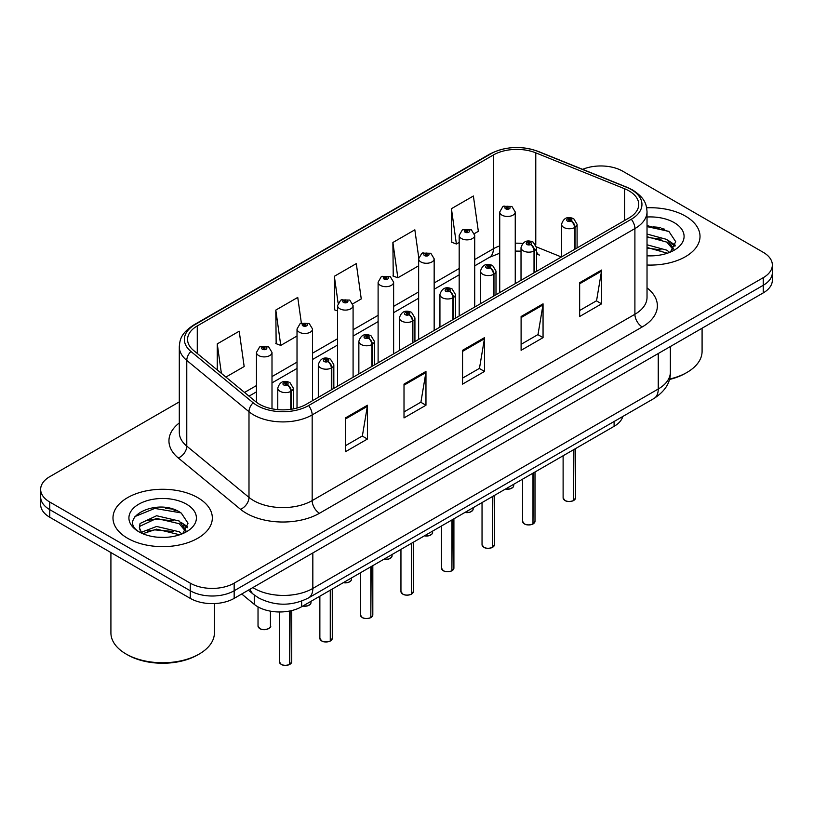 <?xml version="1.0" encoding="UTF-8"?>
<svg xmlns="http://www.w3.org/2000/svg" width="813" height="813" viewBox="0 0 813 813"><rect width="100%" height="100%" fill="white"/><g stroke="black" fill="none" stroke-linecap="round" stroke-linejoin="round"><path stroke-width="1.22" d="M536.55 251.664A18.628 8.719 -68 0 0 539.486 255.099L538.999 254.906M622.809 416.469A31.046 17.927 180 0 1 614.1 426.327L301.643 606.722A31.046 17.927 180 0 1 254.256 604.333L241.725 593.998M685.461 216.126A49.674 28.679 0 0 0 646.66 207.803A49.674 28.679 0 0 1 685.461 216.126A49.674 28.679 0 0 1 700.013 236.4A49.674 28.679 0 0 0 685.461 216.126M197.793 497.678A49.674 28.679 0 0 0 143.647 491.459A49.674 28.679 0 0 0 112.987 517.962A49.674 28.679 0 0 0 127.539 538.236A49.674 28.679 0 0 0 181.675 544.456A49.674 28.679 0 0 0 212.335 517.962A49.674 28.679 0 0 0 197.793 497.678A49.674 28.679 0 0 0 143.647 491.459A49.674 28.679 0 0 0 112.987 517.962A49.674 28.679 0 0 0 127.539 538.236A49.674 28.679 0 0 0 181.675 544.456A49.674 28.679 0 0 0 212.335 517.962A49.674 28.679 0 0 0 197.793 497.678M629.038 190.903A33.12 19.116 180 0 1 638.744 204.419A33.12 19.116 180 0 1 629.038 217.935L306.318 404.264A33.12 19.116 180 0 1 255.77 401.713L193.565 350.423A33.12 19.116 180 0 1 187.569 339.448A33.12 19.116 180 0 1 197.274 325.932L493.369 154.988A33.12 19.116 180 0 1 535.777 152.844L624.618 188.758A33.12 19.116 180 0 1 629.038 190.903M631.315 189.592A36.331 20.975 0 0 0 626.467 187.234L537.627 151.32A36.331 20.975 0 0 0 491.093 153.677L195.008 324.621A36.331 20.975 0 0 0 190.933 351.48L253.138 402.77A36.331 20.975 0 0 0 308.584 405.575L631.315 219.246A36.331 20.975 0 0 0 631.315 189.592M179.297 401.886L49.745 476.682A31.046 17.927 0 0 0 40.65 489.355L40.65 504.568A31.046 17.927 0 0 0 49.745 517.241L190.252 598.368L190.252 590.756A31.046 17.927 0 0 0 234.164 590.756L763.255 285.292A31.046 17.927 0 0 0 772.35 272.609A31.046 17.927 0 0 1 763.255 285.292L234.164 590.756A31.046 17.927 0 0 1 190.252 590.756L49.745 509.639L190.252 590.756L190.252 583.155A31.046 17.927 0 0 0 234.164 583.155L763.255 277.68A31.046 17.927 0 0 0 772.35 265.008A31.046 17.927 0 0 0 763.255 252.335L622.748 171.208A31.046 17.927 0 0 0 582.636 169.348M40.65 496.967A31.046 17.927 0 0 0 49.745 509.639A31.046 17.927 0 0 1 40.65 496.967M345.464 417.912L345.464 451.713L367.425 439.04L367.425 405.24L345.464 417.912M345.464 445.717L362.374 435.951L367.334 406.358A8.282 4.776 -120 0 0 367.425 405.24M362.232 436.042L367.425 439.04M404.01 384.112L404.01 417.912L425.961 405.24L425.961 371.439L404.01 384.112M404.01 411.917L420.921 402.15L425.88 372.557A8.282 4.776 -120 0 0 425.961 371.439M420.768 402.242L425.961 405.24M579.649 282.711L579.649 316.511L601.6 303.838L601.6 270.038L579.649 282.711M579.649 310.515L596.559 300.749L601.508 271.156A8.282 4.776 -120 0 0 601.6 270.038M596.407 300.84L601.6 303.838M521.103 316.511L521.103 350.312L543.054 337.639L543.054 303.838L521.103 316.511M521.103 344.316L538.013 334.55L542.962 304.956A8.282 4.776 -120 0 0 543.054 303.838M537.86 334.641L543.054 337.639M462.556 350.312L462.556 384.112L484.507 371.439L484.507 337.639L462.556 350.312M462.556 378.116L479.467 368.35L484.426 338.757A8.282 4.776 -120 0 0 484.507 337.639M479.314 368.441L484.507 371.439M647.026 265.018A49.674 28.679 0 0 0 700.013 236.4A49.674 28.679 0 0 1 647.026 265.018M40.65 489.355A31.046 17.927 0 0 0 49.745 502.028L190.252 583.155M225.892 377.08L244.164 366.531L239.205 331.216L217.254 343.889L217.254 369.956M418.746 257.66L414.843 229.815L392.892 242.487L393.238 276.085M474.436 233.585L478.339 231.329L473.39 196.014L451.428 208.687L451.784 242.284M301.349 322.995L297.751 297.416L275.8 310.088L276.156 343.686M352.812 303.808L361.257 298.93L356.297 263.615L334.346 276.288L334.702 309.885M337.558 310.952L334.346 309.753M334.346 276.288L338.106 303.097M392.892 242.487L397.842 277.802L418.644 265.8M397.842 277.802L392.892 275.953M451.428 208.687L456.388 244.002L459.182 242.386M456.388 244.002L451.428 242.152M275.8 310.088L280.759 345.403L297.019 336.013M280.759 345.403L275.8 343.553M217.254 343.889L221.39 373.36M177.102 510.777A41.402 23.902 0 0 0 174.002 510.188M664.78 229.215A41.402 23.902 0 0 0 661.68 228.626M190.252 598.368A31.046 17.927 0 0 0 234.164 598.368L763.255 292.893A31.046 17.927 0 0 0 772.35 280.221L772.35 265.008M573.48 500.635C569.791 501.824 566.956 501.784 564.984 500.523L563.114 497.891A6.209 3.587 0 0 0 564.933 500.432A6.209 3.587 0 0 0 573.521 500.534L573.378 500.615A6.006 3.465 180 0 1 565.086 500.513M573.521 500.28L573.907 449.538M575.045 249.113L575.045 227.305A5.173 3.12 -122.2 0 0 571.234 221.065A2.591 1.494 0 0 0 571.153 218.992A2.591 1.494 0 0 0 567.494 218.992A2.591 1.494 0 0 0 567.494 221.106A2.591 1.494 0 0 0 571.072 221.156L570.025 220.496A1.037 0.6 180 0 1 568.927 219.5A1.037 0.6 180 0 1 570.086 220.455L571.234 221.065M571.072 221.156A5.173 2.856 62.1 0 1 574.567 227.579A7.764 4.482 180 0 1 563.836 227.447A7.764 4.482 180 0 1 561.57 224.276C563.551 217.904 567.606 216.065 573.744 218.738L577.088 224.276A7.764 4.482 180 0 1 575.045 227.305M574.567 249.388L574.567 227.579M573.521 500.534L573.521 449.752M515.249 283.635L515.249 211.98A7.764 4.482 180 0 1 510.462 216.126A7.764 4.482 180 0 1 501.997 215.15A7.764 4.482 180 0 1 499.731 211.98L502.82 206.593A5.173 3.12 57.8 0 1 505.584 206.746A2.591 1.494 0 0 0 505.656 208.809A2.591 1.494 0 0 0 509.314 208.809A2.591 1.494 0 0 0 509.314 206.695A2.591 1.494 0 0 0 505.737 206.654L506.794 207.315A1.037 0.6 180 0 1 507.881 208.311A1.037 0.6 180 0 1 506.723 207.356L505.584 206.746M506.794 208.199L506.794 207.315M505.737 206.654A5.173 2.856 -117.9 0 0 503.318 206.309A5.173 2.856 -117.9 0 0 503.095 206.451M506.723 208.158L506.723 207.356M532.942 524.039C529.253 525.228 526.418 525.188 524.436 523.928L522.576 521.306A6.209 3.587 0 0 0 524.395 523.836A6.209 3.587 0 0 0 532.982 523.948L532.84 524.029A6.006 3.465 180 0 1 524.537 523.918M532.982 523.694L533.358 472.942M534.507 272.518L534.507 250.709A5.173 3.12 -122.2 0 0 530.696 244.469A2.591 1.494 0 0 0 530.615 242.406A2.591 1.494 0 0 0 526.956 242.406A2.591 1.494 0 0 0 526.956 244.51A2.591 1.494 0 0 0 530.533 244.561L529.487 243.9A1.037 0.6 180 0 1 528.389 242.904A1.037 0.6 180 0 1 529.548 243.859L530.696 244.469M530.533 244.561A5.173 2.856 62.1 0 1 534.029 250.983A7.764 4.482 180 0 1 523.298 250.851A7.764 4.482 180 0 1 521.021 247.68C523.003 241.319 527.068 239.469 533.206 242.142L536.55 247.68A7.764 4.482 180 0 1 534.507 250.709M534.029 272.792L534.029 250.983M532.982 523.948L532.982 473.166M492.393 547.444C488.704 548.633 485.879 548.602 483.898 547.342L482.038 544.71A6.209 3.587 0 0 0 483.857 547.24A6.209 3.587 0 0 0 492.434 547.352L492.302 547.434A6.006 3.465 180 0 1 483.999 547.332M492.434 547.098L492.82 496.347M493.969 295.922L493.969 274.113A5.173 3.12 -122.2 0 0 490.148 267.873A2.591 1.494 0 0 0 490.076 265.81A2.591 1.494 0 0 0 486.418 265.81A2.591 1.494 0 0 0 486.418 267.924A2.591 1.494 0 0 0 489.995 267.965L488.938 267.304A1.037 0.6 180 0 1 487.851 266.308A1.037 0.6 180 0 1 489.009 267.264L490.148 267.873M489.995 267.965A5.173 2.856 62.1 0 1 493.491 274.398A7.764 4.482 180 0 1 482.759 274.255A7.764 4.482 180 0 1 480.483 271.085C482.465 264.723 486.52 262.873 492.658 265.556L496.001 271.085A7.764 4.482 180 0 1 493.969 274.113M493.491 296.196L493.491 274.398M492.434 547.352L492.434 496.57M451.855 570.848C448.166 572.037 445.331 572.006 443.349 570.746L441.489 568.114A6.209 3.587 0 0 0 443.309 570.655A6.209 3.587 0 0 0 451.896 570.756L451.754 570.838A6.006 3.465 180 0 1 443.461 570.736M451.896 570.502L452.282 519.751M453.42 319.326L453.42 297.528A5.173 3.12 -122.2 0 0 449.609 291.278A2.591 1.494 0 0 0 449.528 289.215A2.591 1.494 0 0 0 445.87 289.215A2.591 1.494 0 0 0 445.87 291.328A2.591 1.494 0 0 0 449.447 291.369L448.4 290.708A1.037 0.6 180 0 1 447.302 289.723A1.037 0.6 180 0 1 448.461 290.678L449.609 291.278M449.447 291.369A5.173 2.856 62.1 0 1 452.943 297.802A7.764 4.482 180 0 1 442.211 297.67A7.764 4.482 180 0 1 439.935 294.499C441.926 288.127 445.981 286.278 452.119 288.961L455.463 294.499A7.764 4.482 180 0 1 453.42 297.528M452.943 319.611L452.943 297.802M451.896 570.756L451.896 519.974M411.307 594.262C407.628 595.451 404.793 595.411 402.811 594.151L400.951 591.518A6.209 3.587 0 0 0 402.77 594.059A6.209 3.587 0 0 0 411.358 594.161L411.215 594.242A6.006 3.465 180 0 1 402.913 594.14M411.358 593.907L411.734 543.165M412.882 342.74L412.882 320.932A5.173 3.12 -122.2 0 0 409.071 314.692A2.591 1.494 0 0 0 408.99 312.619A2.591 1.494 0 0 0 405.331 312.619A2.591 1.494 0 0 0 405.331 314.733A2.591 1.494 0 0 0 408.909 314.783L407.862 314.123A1.037 0.6 180 0 1 406.764 313.127A1.037 0.6 180 0 1 407.923 314.082L409.071 314.692M408.909 314.783A5.173 2.856 62.1 0 1 412.404 321.206A7.764 4.482 180 0 1 401.673 321.074A7.764 4.482 180 0 1 399.396 317.903C401.378 311.531 405.443 309.692 411.571 312.365L414.925 317.903A7.764 4.482 180 0 1 412.882 320.932M412.404 343.015L412.404 321.206M411.358 594.161L411.358 543.379M474.711 307.04L474.711 235.384A7.764 4.482 180 0 1 469.914 239.53A7.764 4.482 180 0 1 461.459 238.555A7.764 4.482 180 0 1 459.182 235.384L462.282 229.998A5.173 3.12 57.8 0 1 465.036 230.15A2.591 1.494 0 0 0 465.117 232.223A2.591 1.494 0 0 0 468.776 232.223A2.591 1.494 0 0 0 468.776 230.109A2.591 1.494 0 0 0 465.199 230.059L466.245 230.719A1.037 0.6 180 0 1 467.343 231.715A1.037 0.6 180 0 1 466.184 230.76L465.036 230.15M466.245 231.603L466.245 230.719M465.199 230.059A5.173 2.856 -117.9 0 0 462.78 229.713A5.173 2.856 -117.9 0 0 462.556 229.855M466.184 231.563L466.184 230.76M434.162 330.444L434.162 258.798A7.764 4.482 180 0 1 429.376 262.934A7.764 4.482 180 0 1 420.921 261.959A7.764 4.482 180 0 1 418.644 258.798L421.744 253.412A5.173 3.12 57.8 0 1 424.498 253.565A2.591 1.494 0 0 0 424.579 255.628A2.591 1.494 0 0 0 428.238 255.628A2.591 1.494 0 0 0 428.238 253.514A2.591 1.494 0 0 0 424.66 253.473L425.707 254.134A1.037 0.6 180 0 1 426.805 255.119A1.037 0.6 180 0 1 425.677 254.987L425.646 254.164L424.498 253.565M425.707 255.008L425.707 254.134M424.66 253.473A5.173 2.856 -117.9 0 0 422.242 253.117A5.173 2.856 -117.9 0 0 422.008 253.27M425.677 254.987A1.037 0.6 180 0 1 425.646 254.164M393.624 353.858L393.624 282.202A7.764 4.482 180 0 1 388.838 286.339A7.764 4.482 180 0 1 380.372 285.373A7.764 4.482 180 0 1 378.106 282.202L381.195 276.816A5.173 3.12 57.8 0 1 383.96 276.969A2.591 1.494 0 0 0 384.031 279.032A2.591 1.494 0 0 0 387.689 279.032A2.591 1.494 0 0 0 387.689 276.918A2.591 1.494 0 0 0 384.112 276.877L385.169 277.538A1.037 0.6 180 0 1 386.256 278.524A1.037 0.6 180 0 1 385.128 278.402L385.098 277.568L383.96 276.969M385.169 278.412L385.169 277.538M384.112 276.877A5.173 2.856 -117.9 0 0 381.693 276.522A5.173 2.856 -117.9 0 0 381.47 276.674M385.128 278.402A1.037 0.6 180 0 1 385.098 277.568M669.475 379.082A51.747 29.878 0 0 0 686.934 372.456A51.747 29.878 0 0 0 702.086 351.328L702.086 328.208M669.363 379.508A49.674 28.679 0 0 0 685.461 373.299L686.934 372.456M647.026 255.506L652.575 255.841M647.026 244.774L666.884 250.201L669.617 252.396M647.026 247.457L667.371 253.219M647.026 234.042L666.884 239.459L673.601 248.748M647.026 236.725L666.884 242.142L673.073 249.449M647.026 255.79A33.75 19.482 0 0 0 674.201 250.18A33.75 19.482 0 0 0 674.201 222.63A33.75 19.482 0 0 0 647.026 217.01M670.42 252.06L675.705 241.685L669.018 231.603L647.026 225.567M647.026 226.614L668.56 231.299M647.026 237.345L661.091 239.185M671.294 243.544L674.973 246.248M647.026 248.077L661.091 249.916M668.489 240.648L675.329 245.221M199.256 654.008L197.793 654.851A49.674 28.679 0 0 1 127.539 654.851L126.076 654.008A51.747 29.878 0 0 0 199.256 654.008A51.747 29.878 0 0 0 214.408 632.88L214.408 603.571M157.011 537.169L164.897 537.403M141.533 532.22L156.604 526.468L179.206 531.753L181.939 533.948M142.925 533.663L156.604 529.151L179.703 534.781M141.777 533.267L139.358 527.596A23.394 13.506 0 0 0 143.129 533.846M139.358 527.596L140.06 523.501L156.604 515.737L179.206 521.021L185.923 530.31M139.409 527.922L140.06 526.184L156.604 518.42L179.206 523.704L185.394 531.001M182.742 533.623L188.027 523.237L181.34 513.166C157.661 496.143 115.588 518.572 139.887 532.322L139.999 532.393M186.523 504.182A33.75 19.482 0 0 0 138.799 504.182A33.75 19.482 0 0 0 138.799 531.732A33.75 19.482 0 0 0 186.523 531.732A33.75 19.482 0 0 0 186.523 504.182M110.914 552.555L110.914 632.88A51.747 29.878 0 0 0 126.066 654.008A51.747 29.878 0 0 0 126.076 654.008L127.539 654.851M134.948 516.55L154.765 508.42L180.882 512.861M147.326 520.493L154.765 519.151L173.413 520.747M183.616 525.107L187.295 527.81M147.326 531.224L154.765 529.883L173.413 531.478M180.811 522.21L187.651 526.783M370.769 617.667C367.08 618.856 364.244 618.815 362.273 617.555L360.403 614.933A6.209 3.587 0 0 0 362.222 617.463A6.209 3.587 0 0 0 370.809 617.575L370.667 617.656A6.006 3.465 180 0 1 362.374 617.545M370.809 617.321L371.195 566.57M372.344 366.145L372.344 344.336A5.173 3.12 -122.2 0 0 368.523 338.096A2.591 1.494 0 0 0 368.441 336.033A2.591 1.494 0 0 0 364.783 336.033A2.591 1.494 0 0 0 364.783 338.137A2.591 1.494 0 0 0 368.36 338.188L367.313 337.527A1.037 0.6 180 0 1 366.216 336.531A1.037 0.6 180 0 1 367.385 337.486L368.523 338.096M368.36 338.188A5.173 2.856 62.1 0 1 371.856 344.61A7.764 4.482 180 0 1 361.124 344.478A7.764 4.482 180 0 1 358.858 341.308C360.84 334.946 364.895 333.096 371.033 335.769L374.376 341.308A7.764 4.482 180 0 1 372.344 344.336M371.856 366.419L371.856 344.61M370.809 617.575L370.809 566.793M330.23 641.071C326.541 642.26 323.706 642.229 321.724 640.969L319.865 638.337A6.209 3.587 0 0 0 321.684 640.868A6.209 3.587 0 0 0 330.271 640.979L330.129 641.061A6.006 3.465 180 0 1 321.826 640.959M330.271 640.725L330.657 589.974M331.795 389.549L331.795 367.74A5.173 3.12 -122.2 0 0 327.985 361.5A2.591 1.494 0 0 0 327.903 359.437A2.591 1.494 0 0 0 324.245 359.437A2.591 1.494 0 0 0 324.245 361.551A2.591 1.494 0 0 0 327.822 361.592L326.775 360.931A1.037 0.6 180 0 1 325.678 359.935A1.037 0.6 180 0 1 326.836 360.891L327.985 361.5M327.822 361.592A5.173 2.856 62.1 0 1 331.318 368.025A7.764 4.482 180 0 1 320.586 367.883A7.764 4.482 180 0 1 318.31 364.712C320.292 358.35 324.357 356.501 330.495 359.183L333.838 364.712A7.764 4.482 180 0 1 331.795 367.74M331.318 389.823L331.318 368.025M330.271 640.979L330.271 590.197M289.682 664.475C285.993 665.664 283.168 665.634 281.186 664.373L279.326 661.741A6.209 3.587 0 0 0 281.146 664.282A6.209 3.587 0 0 0 289.723 664.384L289.591 664.465A6.006 3.465 180 0 1 281.288 664.363M289.723 664.13L290.109 610.939M291.257 409.244L291.257 391.155A5.173 3.12 -122.2 0 0 287.436 384.905A2.591 1.494 0 0 0 287.365 382.842A2.591 1.494 0 0 0 283.707 382.842A2.591 1.494 0 0 0 283.707 384.956A2.591 1.494 0 0 0 287.284 384.996L286.227 384.336A1.037 0.6 180 0 1 285.139 383.35A1.037 0.6 180 0 1 286.298 384.305L287.436 384.905M287.284 384.996A5.173 2.856 62.1 0 1 290.78 391.429A7.764 4.482 180 0 1 280.048 391.297A7.764 4.482 180 0 1 277.772 388.126C279.753 381.754 283.818 379.905 289.946 382.588L293.29 388.126A7.764 4.482 180 0 1 291.257 391.155M290.78 409.315L290.78 391.429M289.723 664.384L289.723 611.01M353.086 377.262L353.086 305.607A7.764 4.482 180 0 1 348.289 309.753A7.764 4.482 180 0 1 339.834 308.777A7.764 4.482 180 0 1 337.558 305.607L340.657 300.221A5.173 3.12 57.8 0 1 343.411 300.373A2.591 1.494 0 0 0 343.493 302.436A2.591 1.494 0 0 0 347.151 302.436A2.591 1.494 0 0 0 347.151 300.322A2.591 1.494 0 0 0 343.574 300.282L344.621 300.942A1.037 0.6 180 0 1 345.718 301.938A1.037 0.6 180 0 1 344.59 301.806L344.621 300.942M343.574 300.282A5.173 2.856 -117.9 0 0 341.155 299.936A5.173 2.856 -117.9 0 0 340.921 300.078M344.56 301.786L343.411 300.373M344.59 301.806A1.037 0.6 180 0 1 344.56 300.983M312.538 400.667L312.538 329.011A7.764 4.482 180 0 1 307.751 333.157A7.764 4.482 180 0 1 299.286 332.182A7.764 4.482 180 0 1 297.019 329.011L300.109 323.625A5.173 3.12 57.8 0 1 302.873 323.777A2.591 1.494 0 0 0 302.954 325.85A2.591 1.494 0 0 0 306.613 325.85A2.591 1.494 0 0 0 306.613 323.737A2.591 1.494 0 0 0 303.036 323.686L304.082 324.346A1.037 0.6 180 0 1 305.17 325.342A1.037 0.6 180 0 1 304.011 324.387L302.873 323.777M304.082 325.23L304.082 324.346M303.036 323.686A5.173 2.856 -117.9 0 0 300.607 323.34A5.173 2.856 -117.9 0 0 300.383 323.483M304.011 325.19L304.011 324.387M271.999 408.797L271.999 352.425A7.764 4.482 180 0 1 267.203 356.561A7.764 4.482 180 0 1 258.747 355.586A7.764 4.482 180 0 1 256.471 352.425L259.571 347.039A5.173 3.12 57.8 0 1 262.325 347.192A2.591 1.494 0 0 0 262.406 349.255A2.591 1.494 0 0 0 266.064 349.255A2.591 1.494 0 0 0 266.064 347.141A2.591 1.494 0 0 0 262.487 347.1L263.534 347.761A1.037 0.6 180 0 1 264.632 348.747A1.037 0.6 180 0 1 263.503 348.614L263.534 347.761M262.487 347.1A5.173 2.856 -117.9 0 0 260.069 346.745A5.173 2.856 -117.9 0 0 259.845 346.897M263.473 348.604L263.473 347.791L262.325 347.192M263.503 348.614A1.037 0.6 180 0 1 263.473 347.791M614.1 421.5L614.1 426.327M254.256 595.014L254.256 604.333M301.643 601.102L301.643 606.722M647.026 287.893A51.747 29.878 180 0 1 642.219 326.948L319.489 513.267A10.345 5.976 60 0 1 312.172 500.595L634.902 314.275A41.402 23.902 0 0 0 647.026 297.375L647.026 211.685A41.402 23.902 180 0 1 634.902 228.585A10.345 5.976 -120 0 0 631.315 219.246M319.489 513.267A51.747 29.878 180 0 1 246.309 513.267A51.747 29.878 180 0 1 240.506 509.284L178.301 457.993A51.747 29.878 180 0 1 179.297 422.933M253.626 500.595A41.402 23.902 0 0 0 312.172 500.595L312.172 414.915A41.402 23.902 180 0 1 248.991 411.724L186.777 360.423A41.402 23.902 180 0 1 179.297 346.724L179.297 432.404A41.402 23.902 0 0 0 186.777 446.113L248.991 497.404A41.402 23.902 0 0 0 253.626 500.595M647.026 211.685C646.365 204.541 645.624 198.585 632.758 190.049L627.311 187.407A10.345 4.848 112 0 0 626.467 187.234M627.311 187.407L538.47 151.492C521.326 145.425 505.056 146.31 489.66 154.135A10.345 5.976 60 0 1 491.093 153.677M195.008 324.621A10.345 5.976 -120 0 0 193.565 325.078C180.669 333.645 179.958 339.58 179.297 346.724M190.933 351.48A10.345 6.921 129.5 0 0 186.777 360.423L186.777 446.113A10.345 6.921 -50.5 0 1 178.301 457.993M538.47 151.492A10.345 4.848 112 0 0 537.627 151.32M253.138 402.77A10.345 6.921 129.5 0 0 248.991 411.724L248.991 497.404A10.345 6.921 -50.5 0 1 240.506 509.284M308.584 405.575A10.345 5.976 60 0 1 312.172 414.915L634.902 228.585L634.902 314.275A10.345 5.976 60 0 0 642.219 326.948M234.164 583.155L234.164 598.368M763.255 277.68L763.255 292.893M49.745 502.028L49.745 517.241M197.274 325.932L197.274 353.482M624.618 188.758L624.618 220.496M535.777 152.844L535.777 244.733M561.397 256.989L536.499 246.928M522.688 243.483A33.12 19.116 0 0 0 515.249 243.199M499.731 245.912A33.12 19.116 0 0 0 493.369 248.778L474.711 259.55M493.369 154.988L493.369 248.778A18.628 10.752 60 0 1 489.507 257.304L474.711 265.851M459.182 268.514L434.162 282.965M418.644 291.928L393.624 306.369M378.106 315.332L353.086 329.773M337.558 338.736L312.538 353.177M297.019 362.141L271.999 376.592M256.471 385.555L244.53 392.445M462.556 351.379L484.426 338.757M521.103 317.578L542.962 304.956M579.649 283.778L601.508 271.156M404.01 385.179L425.88 372.557M345.464 418.98L367.334 406.358M252.853 587.565A41.402 23.902 0 0 0 254.286 588.439A41.402 23.902 0 0 0 312.832 588.439L658.245 389.01A41.402 23.902 0 0 0 670.369 372.11C670.674 382.384 665.197 391.175 653.957 398.492L308.544 597.911A20.701 11.951 60 0 0 312.832 588.439L312.832 552.942M658.245 353.523L658.245 389.01A20.701 11.951 60 0 1 653.957 398.492M250.15 589.13A20.701 13.841 129.5 0 0 253.432 594.364L248.351 590.167M573.907 500.32A6.209 3.587 0 0 0 575.533 497.891L575.533 448.593M505.544 488.999A6.209 3.587 0 0 0 513.694 485.595L513.247 486.987L510.462 488.826L505.432 489.07M511.804 488.176A6.006 3.465 180 0 1 505.483 489.04M533.358 523.724A6.209 3.587 0 0 0 534.995 521.306L534.995 471.997M492.82 547.129A6.209 3.587 0 0 0 494.456 544.71L494.456 495.412M452.282 570.533A6.209 3.587 0 0 0 453.908 568.114L453.908 518.816M411.734 593.947A6.209 3.587 0 0 0 413.37 591.518L413.37 542.22M465.006 512.414A6.209 3.587 0 0 0 473.156 509.009L472.699 510.391L469.924 512.231L464.894 512.475M471.266 511.58A6.006 3.465 180 0 1 464.945 512.444M424.457 535.818A6.209 3.587 0 0 0 432.618 532.413L432.16 533.806L429.386 535.645L424.345 535.879M430.717 534.995A6.006 3.465 180 0 1 424.406 535.848M383.919 559.222A6.209 3.587 0 0 0 392.069 555.818L391.622 557.21L388.838 559.049L383.807 559.283M390.179 558.399A6.006 3.465 180 0 1 383.858 559.253M660.715 227.63A41.402 23.902 0 0 0 653.113 226.918M173.037 509.192A41.402 23.902 0 0 0 165.435 508.481M371.195 617.352A6.209 3.587 0 0 0 372.821 614.933L372.821 565.624M330.657 640.756A6.209 3.587 0 0 0 332.283 638.337L332.283 589.039M290.109 664.16A6.209 3.587 0 0 0 291.745 661.741L291.745 610.573M343.371 582.626A6.209 3.587 0 0 0 351.531 579.222L351.074 580.614L348.299 582.454L343.269 582.697M349.641 581.803A6.006 3.465 180 0 1 343.32 582.667M302.832 606.041A6.209 3.587 0 0 0 310.993 602.636L310.536 604.018L307.751 605.858L302.721 606.102M309.092 605.207A6.006 3.465 180 0 1 302.782 606.071M259.845 628.571A6.209 3.587 0 0 0 266.613 629.353A6.209 3.587 0 0 0 270.444 626.04C272.518 627.606 263.92 631.437 259.886 628.673L258.026 626.04A6.209 3.587 0 0 0 259.845 628.571M268.554 628.622A6.006 3.465 180 0 1 259.987 628.662M489.66 154.135L193.565 325.078M539.486 255.099L536.55 254.032M521.021 251.176L515.249 251.075M499.731 253.219L489.507 257.304M459.182 274.814L434.162 289.265M418.644 298.219L393.624 312.67M378.106 321.633L353.086 336.074M337.558 345.037L312.538 359.478M297.019 368.441L271.999 382.893M256.471 391.846L249.022 396.155M308.544 597.911C291.887 606.285 275.231 606.285 258.575 597.911L253.432 594.364M670.369 372.11L670.369 346.521M563.114 497.891L563.114 455.768M561.57 256.898L561.57 224.276M577.088 247.935L577.088 224.276M575.533 497.891L573.866 500.412M513.694 485.595L513.694 484.294M515.249 211.98L511.905 206.441L503.318 206.309M499.731 292.599L499.731 211.98M522.576 521.306L522.576 479.172M521.021 280.302L521.021 247.68M536.55 271.339L536.55 247.68M534.995 521.306L533.318 523.816M482.038 544.71L482.038 502.576M480.483 303.706L480.483 271.085M496.001 294.743L496.001 271.085M494.456 544.71L492.78 547.22M441.489 568.114L441.489 525.981M439.935 327.121L439.935 294.499M455.463 318.157L455.463 294.499M453.908 568.114L452.241 570.635M400.951 591.518L400.951 549.395M399.396 350.525L399.396 317.903M414.925 341.562L414.925 317.903M413.37 591.518L411.693 594.039M473.156 509.009L473.156 507.698M474.711 235.384L471.367 229.845L462.78 229.713M459.182 316.003L459.182 235.384M432.618 532.413L432.618 531.113M434.162 258.798L430.819 253.26L422.242 253.117M418.644 339.407L418.644 258.798M392.069 555.818L392.069 554.517M393.624 282.202L390.281 276.664L381.693 276.522M378.106 362.822L378.106 282.202M360.403 614.933L360.403 572.799M358.858 373.929L358.858 341.308M374.376 364.966L374.376 341.308M372.821 614.933L371.155 617.443M319.865 638.337L319.865 596.203M318.31 397.333L318.31 364.712M333.838 388.37L333.838 364.712M332.283 638.337L330.606 640.847M279.326 661.741L279.326 611.976M277.772 409.63L277.772 388.126M293.29 408.898L293.29 388.126M291.745 661.741L290.068 664.262M351.531 579.222L351.531 577.921M353.086 305.607L349.742 300.068L341.155 299.936M337.558 386.226L337.558 305.607M310.993 602.636L310.993 601.325M312.538 329.011L309.194 323.472L300.607 323.34M297.019 408.035L297.019 329.011M270.444 626.04L270.444 611.163M258.026 626.04L258.026 606.894M271.999 352.425L268.656 346.887L260.069 346.745M256.471 402.272L256.471 352.425"/></g></svg>
